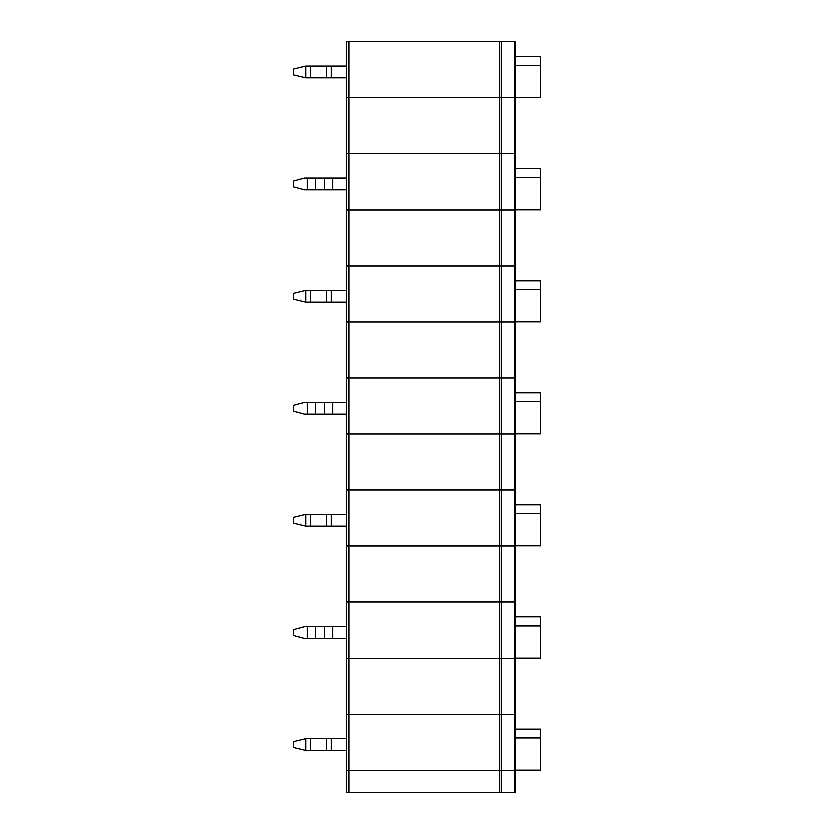 <?xml version="1.0" encoding="UTF-8"?>
<svg xmlns="http://www.w3.org/2000/svg" width="834" height="834" viewBox="0 0 834 834"><rect width="100%" height="100%" fill="white"/><g stroke="black" fill="none" stroke-linecap="round" stroke-linejoin="round"><path stroke-width="1.25" d="M348.893 792.3L348.893 770.241L514.818 770.241L346.402 770.241L348.893 770.241L348.893 714.196L346.402 714.196L348.893 714.196L348.893 658.151L501.578 658.151L501.578 714.196L348.893 714.196L499.806 714.196L499.806 792.3L346.402 792.3L346.402 658.151L515.548 658.151L515.548 546.072L501.578 546.072L515.548 546.072L515.548 321.903L501.578 321.903L515.548 321.903L515.548 97.745L501.578 97.745L515.548 97.745L515.548 41.7L346.402 41.7L346.402 97.745L501.578 97.745L346.402 97.745L346.402 153.779L501.578 153.779L346.402 153.779L346.402 209.824L501.578 209.824L501.578 265.869L346.402 265.869L348.893 265.869L348.893 209.824L515.548 209.824L501.578 209.824L501.578 153.779L515.548 153.779L501.578 153.779L501.578 41.7M499.806 41.7L499.806 714.196L514.818 714.196L501.578 714.196L501.578 792.3L515.548 792.3L515.548 770.241L514.818 770.241L515.548 770.241L515.548 658.151L501.578 658.151L501.578 602.117L499.806 602.117L515.548 602.117L501.578 602.117L501.578 546.072L499.806 546.072L501.578 546.072L501.578 490.027L346.402 490.027L348.893 490.027L348.893 433.993L501.578 433.993L501.578 490.027L348.893 490.027L348.893 546.072L499.806 546.072L346.402 546.072L348.893 546.072L348.893 602.117L499.806 602.117L346.402 602.117L348.893 602.117L348.893 658.151L346.402 658.151L346.402 433.993L515.548 433.993L501.578 433.993L501.578 377.948L499.806 377.948L515.548 377.948L501.578 377.948L501.578 321.903L499.806 321.903L501.578 321.903L501.578 265.869L348.893 265.869L348.893 321.903L499.806 321.903L346.402 321.903L348.893 321.903L348.893 377.948L499.806 377.948L346.402 377.948L348.893 377.948L348.893 433.993L346.402 433.993L346.402 209.824L348.893 209.824L348.893 41.7M501.578 792.3L499.806 792.3M346.402 178.195L304.42 178.195L293.443 181.145L293.443 187.024L304.42 189.964L346.402 189.964M515.548 209.678L540.557 209.678L540.557 177.465L515.548 177.465M540.557 177.465L540.557 168.635L515.548 168.635M293.443 69.055L293.443 74.945L305.713 77.885L305.713 66.115L293.443 69.055M515.548 97.599L540.557 97.599L540.557 56.556L515.548 56.556M540.557 65.386L515.548 65.386M346.402 77.885L305.713 77.885M310.258 77.885L310.258 66.115L305.713 66.115M310.258 66.115L346.402 66.115M346.402 402.363L304.42 402.363L293.443 405.303L293.443 411.193L304.42 414.133L346.402 414.133M515.548 433.847L540.557 433.847L540.557 401.634L515.548 401.634M540.557 401.634L540.557 392.804L515.548 392.804M293.443 741.551L293.443 747.441L305.713 750.381L305.713 738.611L293.443 741.551M515.548 770.084L540.557 770.084L540.557 729.052L515.548 729.052M540.557 737.881L515.548 737.881M346.402 750.381L305.713 750.381M310.258 750.381L310.258 738.611L305.713 738.611M310.258 738.611L346.402 738.611M514.818 792.3L514.818 714.196L515.548 714.196L514.818 714.196L514.818 490.027L515.548 490.027L501.578 490.027L514.818 490.027L514.818 265.869L515.548 265.869L501.578 265.869L514.818 265.869L514.818 41.7M346.402 626.532L304.42 626.532L293.443 629.472L293.443 635.352L304.42 638.302L346.402 638.302M515.548 658.005L540.557 658.005L540.557 625.792L515.548 625.792M540.557 625.792L540.557 616.972L515.548 616.972M293.443 517.393L293.443 523.272L305.713 526.212L305.713 514.442L293.443 517.393M515.548 545.926L540.557 545.926L540.557 504.883L515.548 504.883M540.557 513.713L515.548 513.713M346.402 526.212L305.713 526.212M310.258 526.212L310.258 514.442L305.713 514.442M310.258 514.442L346.402 514.442M293.443 293.224L293.443 299.104L305.713 302.054L305.713 290.284L293.443 293.224M515.548 321.757L540.557 321.757L540.557 280.724L515.548 280.724M540.557 289.544L515.548 289.544M346.402 302.054L305.713 302.054M310.258 302.054L310.258 290.284L305.713 290.284M310.258 290.284L346.402 290.284M324.468 178.195L324.468 189.964M315.367 178.195L315.367 189.964M332.662 178.195L332.662 189.964M307.183 178.195L307.183 189.964M326.636 77.885L326.636 66.115M331.192 77.885L331.192 66.115M324.468 402.363L324.468 414.133M315.367 402.363L315.367 414.133M332.662 402.363L332.662 414.133M307.183 402.363L307.183 414.133M326.636 750.381L326.636 738.611M331.192 750.381L331.192 738.611M324.468 626.532L324.468 638.302M315.367 626.532L315.367 638.302M332.662 626.532L332.662 638.302M307.183 626.532L307.183 638.302M326.636 526.212L326.636 514.442M331.192 526.212L331.192 514.442M326.636 302.054L326.636 290.284M331.192 302.054L331.192 290.284"/></g></svg>
